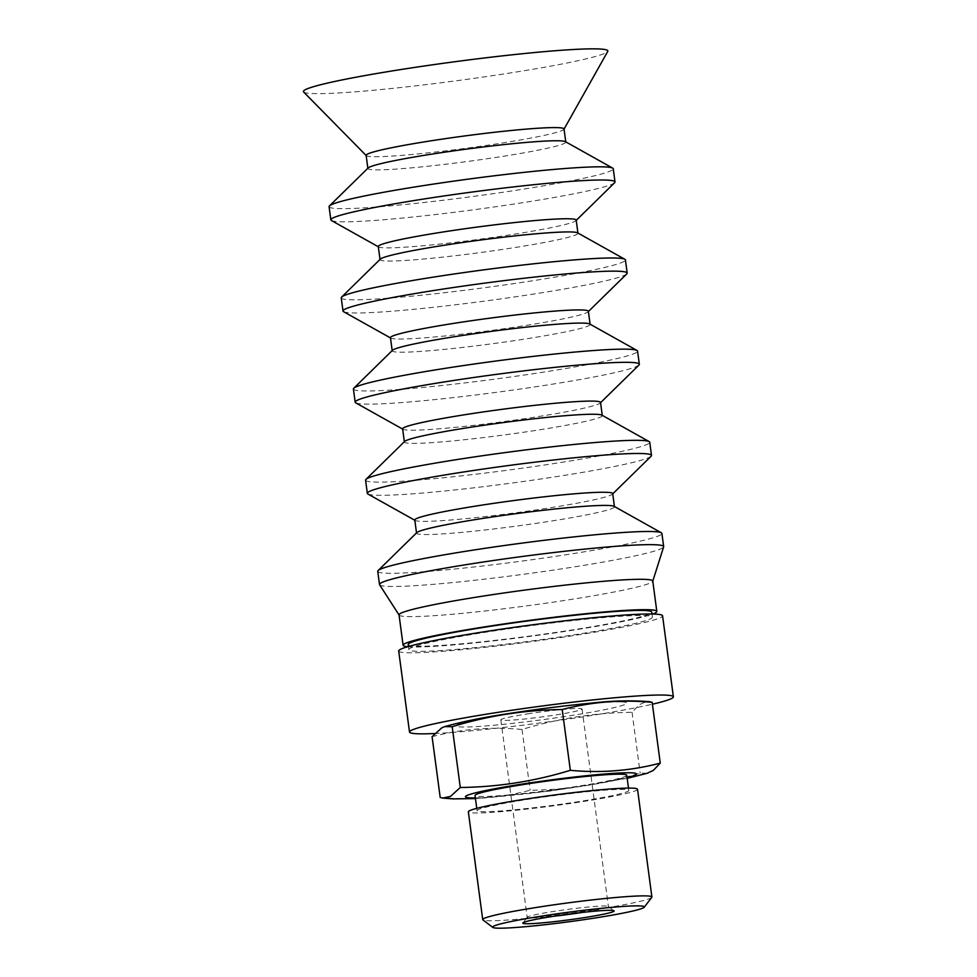 <?xml version="1.0" encoding="UTF-8"?>
<svg xmlns="http://www.w3.org/2000/svg" width="977" height="977" viewBox="0 0 977 977"><rect width="100%" height="100%" fill="white"/><g stroke="black" fill="none" stroke-linecap="round" stroke-linejoin="round"><path stroke-width="0.73" stroke-dasharray="4.88 3.66" d="M527.482 713.894A40.961 2.54 -7.6 0 1 582.048 709.021A40.961 2.54 -7.6 0 1 541.783 716.959A40.961 2.54 -7.6 0 1 500.847 719.866A40.961 2.54 -7.6 0 1 527.482 713.894M434.313 733.544A133.104 8.268 172.4 0 0 569.188 718.913A133.104 8.268 172.4 0 0 652.416 704.209M621.726 701.913A86.257 5.361 -7.6 0 1 570.861 715.604A86.257 5.361 -7.6 0 1 461.168 726.973A86.257 5.361 -7.6 0 1 512.033 713.283A86.257 5.361 -7.6 0 1 621.726 701.913M303.615 91.972A153.584 9.538 172.4 0 0 487.633 76.401A153.584 9.538 172.4 0 0 607.755 51.402M366.131 155.355A99.825 6.204 172.4 0 0 366.277 155.624A99.825 6.204 172.4 0 0 485.887 145.5A99.825 6.204 172.4 0 0 563.973 129.245A99.825 6.204 172.4 0 0 564.034 128.952M368.158 167.971A99.825 6.204 172.4 0 0 367.889 168.52A99.825 6.204 172.4 0 0 487.645 158.665A99.825 6.204 172.4 0 0 565.793 142.117A99.825 6.204 172.4 0 0 565.39 141.653M329.09 206.697A143.338 8.903 172.4 0 0 501.042 192.542A143.338 8.903 172.4 0 0 613.251 168.777M331.423 220.521A143.338 8.903 172.4 0 0 502.801 205.707A143.338 8.903 172.4 0 0 614.618 182.736M378.294 246.522A99.825 6.204 172.4 0 0 378.71 246.986A99.825 6.204 172.4 0 0 498.05 236.666A99.825 6.204 172.4 0 0 575.929 220.668A99.825 6.204 172.4 0 0 576.198 220.118M380.322 259.137A99.825 6.204 172.4 0 0 380.053 259.687A99.825 6.204 172.4 0 0 499.809 249.831A99.825 6.204 172.4 0 0 577.957 233.283A99.825 6.204 172.4 0 0 577.554 232.819M341.254 297.851A143.338 8.903 172.4 0 0 513.206 283.709A143.338 8.903 172.4 0 0 625.414 259.943M343.586 311.687A143.338 8.903 172.4 0 0 514.964 296.874A143.338 8.903 172.4 0 0 626.782 273.902M390.458 337.688A99.825 6.204 172.4 0 0 390.873 338.14A99.825 6.204 172.4 0 0 510.214 327.832A99.825 6.204 172.4 0 0 588.093 311.834A99.825 6.204 172.4 0 0 588.362 311.272M392.485 350.303A99.825 6.204 172.4 0 0 392.217 350.853A99.825 6.204 172.4 0 0 511.972 340.997A99.825 6.204 172.4 0 0 590.12 324.449A99.825 6.204 172.4 0 0 589.717 323.985M353.418 389.017A143.338 8.903 172.4 0 0 525.37 374.875A143.338 8.903 172.4 0 0 637.578 351.097M355.75 402.854A143.338 8.903 172.4 0 0 527.128 388.04A143.338 8.903 172.4 0 0 638.946 365.068M402.622 428.842A99.825 6.204 172.4 0 0 403.037 429.306A99.825 6.204 172.4 0 0 522.377 418.999A99.825 6.204 172.4 0 0 600.257 402.988A99.825 6.204 172.4 0 0 600.525 402.439M404.649 441.457A99.825 6.204 172.4 0 0 404.38 442.019A99.825 6.204 172.4 0 0 524.136 432.164A99.825 6.204 172.4 0 0 602.284 415.604A99.825 6.204 172.4 0 0 601.881 415.14M365.581 480.183A143.338 8.903 172.4 0 0 537.533 466.029A143.338 8.903 172.4 0 0 649.742 442.263M367.914 494.02A143.338 8.903 172.4 0 0 539.292 479.206A143.338 8.903 172.4 0 0 651.109 456.235M414.785 520.008A99.825 6.204 172.4 0 0 415.201 520.472A99.825 6.204 172.4 0 0 534.541 510.153A99.825 6.204 172.4 0 0 612.42 494.154A99.825 6.204 172.4 0 0 612.689 493.605M416.813 532.624A99.825 6.204 172.4 0 0 416.544 533.173A99.825 6.204 172.4 0 0 536.3 523.33A99.825 6.204 172.4 0 0 614.448 506.77A99.825 6.204 172.4 0 0 614.044 506.306M377.745 571.35A143.338 8.903 172.4 0 0 549.697 557.195A143.338 8.903 172.4 0 0 661.905 533.43M379.589 584.759A143.338 8.903 172.4 0 0 551.455 570.373A143.338 8.903 172.4 0 0 663.639 546.864M399.043 614.887A127.987 7.95 172.4 0 0 399.129 615.107A127.987 7.95 172.4 0 0 552.579 602.247A127.987 7.95 172.4 0 0 652.746 581.266A127.987 7.95 172.4 0 0 652.77 581.034M407.665 646.725A127.987 7.95 172.4 0 0 556.634 632.644A127.987 7.95 172.4 0 0 652.795 614.02M408.166 644.6A122.87 7.633 172.4 0 0 555.559 632.473A122.87 7.633 172.4 0 0 651.744 612.09M505.036 629.286A122.87 7.633 172.4 0 0 408.85 649.656A122.87 7.633 172.4 0 0 556.243 637.529A122.87 7.633 172.4 0 0 652.416 617.159A122.87 7.633 172.4 0 0 505.036 629.286M398.701 651.012A133.104 8.268 172.4 0 0 558.368 637.871A133.104 8.268 172.4 0 0 662.565 615.803M432.09 736.682C461.364 728.976 491.333 726.583 522.023 729.477C558.001 718.449 594.675 712.734 632.058 712.306L639.031 704.991L642.878 702.927L649.668 701.694M646.994 773.344L640.167 773.076C604.201 784.104 567.515 789.831 530.132 790.246C500.859 797.953 470.877 800.358 440.2 797.452M632.058 712.306L640.167 773.076M522.023 729.477L530.132 790.246M554.081 916.206A40.961 2.54 -7.6 0 1 527.201 917.379A40.961 2.54 -7.6 0 1 527.262 917.22A40.961 2.54 -7.6 0 1 553.837 911.407A40.961 2.54 -7.6 0 1 608.292 906.4A40.961 2.54 -7.6 0 1 608.402 906.546A40.961 2.54 -7.6 0 1 582.145 912.457M651.781 897.374A85.341 5.3 -7.6 0 1 596.422 909.465A85.341 5.3 -7.6 0 1 482.931 919.907M637.529 789.257A85.341 5.3 -7.6 0 1 582.036 801.69A85.341 5.3 -7.6 0 1 468.349 811.826M579.043 801.58A76.536 4.751 -7.6 0 1 477.069 810.666A76.536 4.751 -7.6 0 1 526.835 799.516A76.536 4.751 -7.6 0 1 628.797 790.417A76.536 4.751 -7.6 0 1 579.043 801.58M626.77 775.225A76.536 4.751 -7.6 0 1 577.016 786.387A76.536 4.751 -7.6 0 1 475.042 795.473M475.372 797.916A86.257 5.361 172.4 0 0 551.614 790.662A86.257 5.361 172.4 0 0 627.1 777.68M408.423 646.505L408.85 649.656M652.001 614.008L652.416 617.159M627.185 778.339L551.663 790.857L475.457 798.575M500.847 719.866L527.201 917.379M582.048 709.021L608.402 906.546M527.262 917.22L522.878 922.935M608.292 906.4L614.032 910.772M628.797 790.417L628.492 788.097M477.069 810.666L476.764 808.345"/><path stroke-width="1.47" d="M652.416 704.209A133.104 8.268 172.4 0 0 673.385 696.845A133.104 8.268 172.4 0 0 513.707 709.974A133.104 8.268 172.4 0 0 409.51 732.042A133.104 8.268 172.4 0 0 434.313 733.544M564.059 129.086L607.755 51.402A153.584 9.538 172.4 0 0 423.627 66.094A153.584 9.538 172.4 0 0 303.615 91.972L366.155 155.502M565.756 141.86L564.034 128.952A99.825 6.204 172.4 0 0 444.279 138.807A99.825 6.204 172.4 0 0 366.131 155.355L367.853 168.264M576.235 220.362L614.618 182.736A143.338 8.903 172.4 0 0 615.009 181.942L613.251 168.777A143.338 8.903 172.4 0 0 612.664 168.105L565.39 141.653A99.825 6.204 172.4 0 0 446.037 151.972A99.825 6.204 172.4 0 0 368.158 167.971L329.469 205.903A143.338 8.903 172.4 0 0 329.09 206.697L330.837 219.862A143.338 8.903 172.4 0 0 331.423 220.521L378.331 246.778M612.664 168.105A143.338 8.903 172.4 0 0 441.299 182.919A143.338 8.903 172.4 0 0 329.469 205.903M615.009 181.942A143.338 8.903 172.4 0 0 443.057 196.096A143.338 8.903 172.4 0 0 330.837 219.862M577.92 233.027L576.198 220.118A99.825 6.204 172.4 0 0 456.454 229.961A99.825 6.204 172.4 0 0 378.294 246.522L380.016 259.43M588.398 311.529L626.782 273.902A143.338 8.903 172.4 0 0 627.173 273.108L625.414 259.943A143.338 8.903 172.4 0 0 624.828 259.271L577.554 232.819A99.825 6.204 172.4 0 0 458.201 243.139A99.825 6.204 172.4 0 0 380.322 259.137L341.632 297.057A143.338 8.903 172.4 0 0 341.254 297.851L343 311.028A143.338 8.903 172.4 0 0 343.586 311.687L390.495 337.932M624.828 259.271A143.338 8.903 172.4 0 0 453.462 274.085A143.338 8.903 172.4 0 0 341.632 297.057M627.173 273.108A143.338 8.903 172.4 0 0 455.221 287.25A143.338 8.903 172.4 0 0 343 311.028M590.084 324.193L588.362 311.272A99.825 6.204 172.4 0 0 468.618 321.128A99.825 6.204 172.4 0 0 390.458 337.688L392.18 350.596M600.562 402.695L638.946 365.068A143.338 8.903 172.4 0 0 639.337 364.274L637.578 351.097A143.338 8.903 172.4 0 0 636.992 350.438L589.717 323.985A99.825 6.204 172.4 0 0 470.364 334.293A99.825 6.204 172.4 0 0 392.485 350.303L353.796 388.223A143.338 8.903 172.4 0 0 353.418 389.017L355.164 402.182A143.338 8.903 172.4 0 0 355.75 402.854L402.658 429.098M636.992 350.438A143.338 8.903 172.4 0 0 465.626 365.251A143.338 8.903 172.4 0 0 353.796 388.223M639.337 364.274A143.338 8.903 172.4 0 0 467.385 378.417A143.338 8.903 172.4 0 0 355.164 402.182M602.247 415.359L600.525 402.439A99.825 6.204 172.4 0 0 480.782 412.294A99.825 6.204 172.4 0 0 402.622 428.842L404.344 441.763M612.726 493.861L651.109 456.235A143.338 8.903 172.4 0 0 651.5 455.441L649.742 442.263A143.338 8.903 172.4 0 0 649.168 441.604L601.881 415.14A99.825 6.204 172.4 0 0 482.528 425.459A99.825 6.204 172.4 0 0 404.649 441.457L365.96 479.389A143.338 8.903 172.4 0 0 365.581 480.183L367.328 493.348A143.338 8.903 172.4 0 0 367.914 494.02L414.822 520.265M649.168 441.604A143.338 8.903 172.4 0 0 477.79 456.418A143.338 8.903 172.4 0 0 365.96 479.389M651.5 455.441A143.338 8.903 172.4 0 0 479.548 469.583A143.338 8.903 172.4 0 0 367.328 493.348M614.423 506.513L612.689 493.605A99.825 6.204 172.4 0 0 492.945 503.46A99.825 6.204 172.4 0 0 414.785 520.008L416.52 532.929M652.783 581.144L663.639 546.864A143.338 8.903 172.4 0 0 663.664 546.595L661.905 533.43A143.338 8.903 172.4 0 0 661.331 532.77L614.044 506.306A99.825 6.204 172.4 0 0 494.692 516.625A99.825 6.204 172.4 0 0 416.813 532.624L378.123 570.556A143.338 8.903 172.4 0 0 377.745 571.35L379.491 584.515A143.338 8.903 172.4 0 0 379.589 584.759L399.056 614.997M661.331 532.77A143.338 8.903 172.4 0 0 489.953 547.584A143.338 8.903 172.4 0 0 378.123 570.556M663.664 546.595A143.338 8.903 172.4 0 0 491.712 560.749A143.338 8.903 172.4 0 0 379.491 584.515M652.795 614.02A127.987 7.95 172.4 0 0 656.825 611.419L652.77 581.034A127.987 7.95 172.4 0 0 499.235 593.662A127.987 7.95 172.4 0 0 399.043 614.887L403.098 645.272A127.987 7.95 172.4 0 0 407.665 646.725M656.825 611.419A127.987 7.95 172.4 0 0 503.289 624.047A127.987 7.95 172.4 0 0 403.098 645.272M652.001 614.008L651.744 612.09A122.87 7.633 172.4 0 0 504.352 624.218A122.87 7.633 172.4 0 0 408.166 644.6L408.423 646.505M673.385 696.845L662.565 615.803A133.104 8.268 172.4 0 0 502.899 628.944A133.104 8.268 172.4 0 0 398.701 651.012L409.51 732.042M444.828 726.607C462.182 721.637 484.384 717.155 511.447 713.149C538.779 708.948 565.048 705.65 590.267 703.232C611.541 700.729 631.35 700.216 649.668 701.694L652.16 702.341C621.47 699.434 591.488 701.84 562.227 709.534C524.832 709.961 488.158 715.689 452.18 726.717L444.828 726.607L441.86 727.78L432.09 736.682L440.2 797.452L442.691 798.099L450.519 796.389L460.289 787.486C497.684 787.059 534.358 781.344 570.336 770.316C601.014 773.21 630.995 770.816 660.269 763.11L653.308 770.413L646.994 773.344M562.227 709.534L570.336 770.316M652.16 702.341L660.269 763.11M452.18 726.717L460.289 787.486M582.145 912.457A40.961 2.54 -7.6 0 1 581.767 912.518A40.961 2.54 -7.6 0 1 554.081 916.206M584.197 917.647A46.078 2.858 172.4 0 0 614.032 910.772A46.078 2.858 172.4 0 0 568.101 914.191A46.078 2.858 172.4 0 0 522.878 922.935A46.078 2.858 172.4 0 0 584.197 917.647M594.578 918.062A76.536 4.751 -7.6 0 1 492.799 927.429A76.536 4.751 -7.6 0 1 542.369 915.999A76.536 4.751 -7.6 0 1 644.234 907.218A76.536 4.751 -7.6 0 1 594.578 918.062M492.799 927.429L482.931 919.907A85.341 5.3 -7.6 0 1 482.723 919.601A85.341 5.3 -7.6 0 1 538.205 907.169A85.341 5.3 -7.6 0 1 651.903 897.033A85.341 5.3 -7.6 0 1 651.781 897.374L644.234 907.218M482.723 919.601L468.349 811.826A85.341 5.3 -7.6 0 1 523.831 799.394A85.341 5.3 -7.6 0 1 637.529 789.257L651.903 897.033M476.764 808.345L475.042 795.473A76.536 4.751 -7.6 0 1 524.808 784.311A76.536 4.751 -7.6 0 1 626.77 775.225L628.492 788.097M627.1 777.68A86.257 5.361 172.4 0 0 631.191 772.819A86.257 5.361 172.4 0 0 521.486 784.189A86.257 5.361 172.4 0 0 470.621 797.879A86.257 5.361 172.4 0 0 475.372 797.916M475.457 798.575L453.059 798.893L442.691 798.099M647.531 773.186L627.185 778.339"/></g></svg>
